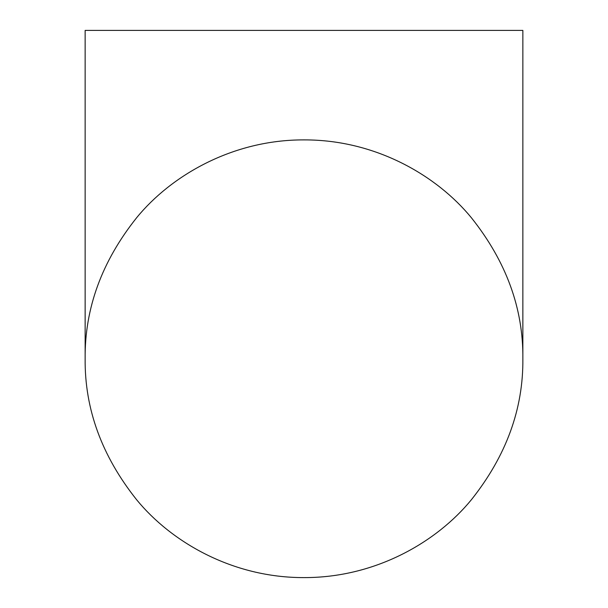 <?xml version="1.0" encoding="UTF-8"?>
<svg xmlns="http://www.w3.org/2000/svg" width="608" height="608" viewBox="0 0 608 608"><rect width="100%" height="100%" fill="white"/><g stroke="black" fill="none" stroke-linecap="round" stroke-linejoin="round"><path stroke-width="0.91" d="M522.857 358.743C523.389 308.492 506.228 261.493 471.382 217.748C437.099 175.856 375.85 139.665 304 139.893C232.302 139.65 170.901 175.826 136.716 217.634C101.825 261.379 84.634 308.416 85.143 358.743L85.143 30.4L522.857 30.4L522.857 358.743C523.382 408.895 506.228 455.886 471.398 499.723C437.03 541.758 375.736 577.798 304 577.6C232.324 577.805 171.091 541.834 136.671 499.799C101.802 455.992 84.626 408.979 85.143 358.743"/></g></svg>
